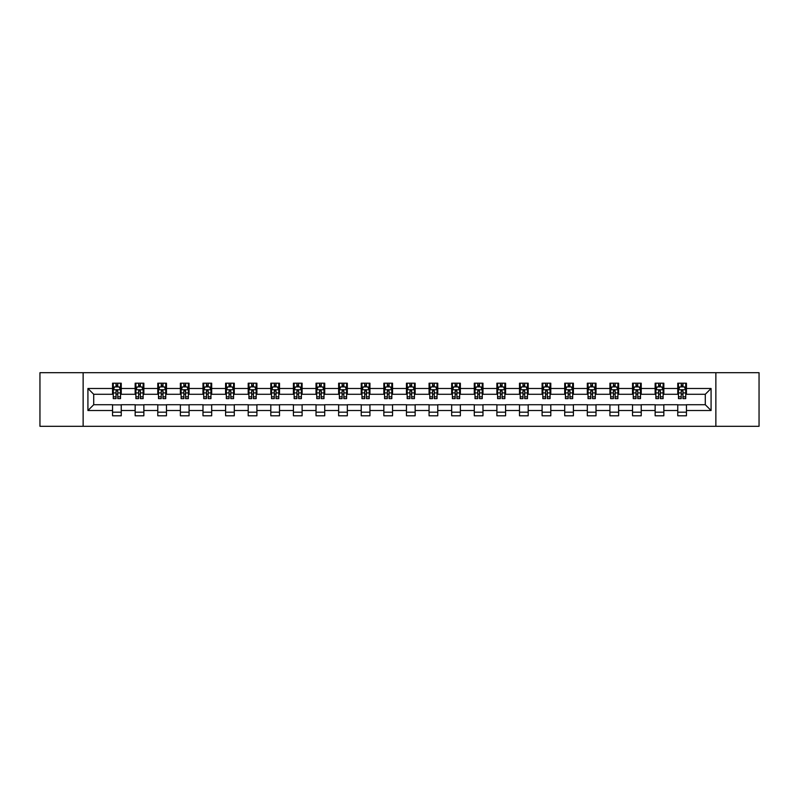 <?xml version="1.0" encoding="UTF-8"?>
<svg xmlns="http://www.w3.org/2000/svg" width="799" height="799" viewBox="0 0 799 799"><rect width="100%" height="100%" fill="white"/><g stroke="black" fill="none" stroke-linecap="round" stroke-linejoin="round"><path stroke-width="1.2" d="M715.864 426.306L759.05 426.306L759.05 372.694L715.864 372.694L715.864 426.306L83.136 426.306L83.136 372.694L39.95 372.694L39.95 426.306L83.136 426.306M715.864 372.694L83.136 372.694M686.441 388.484L686.441 383.2L677.752 383.2L677.752 388.484L663.839 388.484L663.839 383.2L655.14 383.2L655.14 388.484L641.227 388.484L641.227 383.2L632.538 383.2L632.538 388.484L618.626 388.484L618.626 383.2L609.927 383.2L609.927 388.484L596.014 388.484L596.014 383.2L587.315 383.2L587.315 388.484L573.402 388.484L573.402 383.2L564.713 383.2L564.713 388.484L550.801 388.484L550.801 383.2L542.102 383.2L542.102 388.484L528.189 388.484L528.189 383.2L519.5 383.2L519.5 388.484L505.587 388.484L505.587 383.2L496.888 383.2L496.888 388.484L482.976 388.484L482.976 383.2L474.276 383.2L474.276 388.484L460.364 388.484L460.364 383.2L451.675 383.2L451.675 388.484L437.762 388.484L437.762 383.2L429.063 383.2L429.063 388.484L415.15 388.484L415.15 383.2L406.451 383.2L406.451 388.484L392.549 388.484L392.549 383.2L383.85 383.2L383.85 388.484L369.937 388.484L369.937 383.2L361.238 383.2L361.238 388.484L347.325 388.484L347.325 383.2L338.636 383.2L338.636 388.484L324.724 388.484L324.724 383.2L316.024 383.2L316.024 388.484L302.112 388.484L302.112 383.2L293.413 383.2L293.413 388.484L279.5 388.484L279.5 383.2L270.811 383.2L270.811 388.484L256.898 388.484L256.898 383.2L248.199 383.2L248.199 388.484L234.287 388.484L234.287 383.2L225.598 383.2L225.598 388.484L211.685 388.484L211.685 383.2L202.986 383.2L202.986 388.484L189.073 388.484L189.073 383.2L180.374 383.2L180.374 388.484L166.462 388.484L166.462 383.2L157.773 383.2L157.773 388.484L143.86 388.484L143.86 383.2L135.161 383.2L135.161 388.484L121.248 388.484L121.248 383.2L112.559 383.2L112.559 388.484L87.92 388.484L87.92 410.516L93.713 404.713L112.559 404.713L112.559 415.8L121.248 415.8L121.248 404.713L135.161 404.713L135.161 415.8L143.86 415.8L143.86 404.713L157.773 404.713L157.773 415.8L166.462 415.8L166.462 404.713L180.374 404.713L180.374 415.8L189.073 415.8L189.073 404.713L202.986 404.713L202.986 415.8L211.685 415.8L211.685 404.713L225.598 404.713L225.598 415.8L234.287 415.8L234.287 404.713L248.199 404.713L248.199 415.8L256.898 415.8L256.898 404.713L270.811 404.713L270.811 415.8L279.5 415.8L279.5 404.713L293.413 404.713L293.413 415.8L302.112 415.8L302.112 404.713L316.024 404.713L316.024 415.8L324.724 415.8L324.724 404.713L338.636 404.713L338.636 415.8L347.325 415.8L347.325 404.713L361.238 404.713L361.238 415.8L369.937 415.8L369.937 404.713L383.85 404.713L383.85 415.8L392.549 415.8L392.549 404.713L406.451 404.713L406.451 415.8L415.15 415.8L415.15 404.713L429.063 404.713L429.063 415.8L437.762 415.8L437.762 404.713L451.675 404.713L451.675 415.8L460.364 415.8L460.364 404.713L474.276 404.713L474.276 415.8L482.976 415.8L482.976 404.713L496.888 404.713L496.888 415.8L505.587 415.8L505.587 404.713L519.5 404.713L519.5 415.8L528.189 415.8L528.189 404.713L542.102 404.713L542.102 415.8L550.801 415.8L550.801 404.713L564.713 404.713L564.713 415.8L573.402 415.8L573.402 404.713L587.315 404.713L587.315 415.8L596.014 415.8L596.014 404.713L609.927 404.713L609.927 415.8L618.626 415.8L618.626 404.713L632.538 404.713L632.538 415.8L641.227 415.8L641.227 404.713L655.14 404.713L655.14 415.8L663.839 415.8L663.839 404.713L677.752 404.713L677.752 415.8L686.441 415.8L686.441 404.713L705.287 404.713L705.287 394.287L686.441 394.287L686.441 388.484L711.08 388.484L711.08 410.516L686.441 410.516M677.752 410.516L663.839 410.516M655.14 410.516L641.227 410.516M632.538 410.516L618.626 410.516M609.927 410.516L596.014 410.516M587.315 410.516L573.402 410.516M564.713 410.516L550.801 410.516M542.102 410.516L528.189 410.516M519.5 410.516L505.587 410.516M496.888 410.516L482.976 410.516M474.276 410.516L460.364 410.516M451.675 410.516L437.762 410.516M429.063 410.516L415.15 410.516M406.451 410.516L392.549 410.516M383.85 410.516L369.937 410.516M361.238 410.516L347.325 410.516M338.636 410.516L324.724 410.516M316.024 410.516L302.112 410.516M293.413 410.516L279.5 410.516M270.811 410.516L256.898 410.516M248.199 410.516L234.287 410.516M225.598 410.516L211.685 410.516M202.986 410.516L189.073 410.516M180.374 410.516L166.462 410.516M157.773 410.516L143.86 410.516M135.161 410.516L121.248 410.516M112.559 410.516L87.92 410.516M677.752 388.484L677.752 394.287L663.839 394.287L663.839 388.484M655.14 388.484L655.14 394.287L641.227 394.287L641.227 388.484M632.538 388.484L632.538 394.287L618.626 394.287L618.626 388.484M609.927 388.484L609.927 394.287L596.014 394.287L596.014 388.484M587.315 388.484L587.315 394.287L573.402 394.287L573.402 388.484M564.713 388.484L564.713 394.287L550.801 394.287L550.801 388.484M542.102 388.484L542.102 394.287L528.189 394.287L528.189 388.484M519.5 388.484L519.5 394.287L505.587 394.287L505.587 388.484M496.888 388.484L496.888 394.287L482.976 394.287L482.976 388.484M474.276 388.484L474.276 394.287L460.364 394.287L460.364 388.484M451.675 388.484L451.675 394.287L437.762 394.287L437.762 388.484M429.063 388.484L429.063 394.287L415.15 394.287L415.15 388.484M406.451 388.484L406.451 394.287L392.549 394.287L392.549 388.484M383.85 388.484L383.85 394.287L369.937 394.287L369.937 388.484M361.238 388.484L361.238 394.287L347.325 394.287L347.325 388.484M338.636 388.484L338.636 394.287L324.724 394.287L324.724 388.484M316.024 388.484L316.024 394.287L302.112 394.287L302.112 388.484M293.413 388.484L293.413 394.287L279.5 394.287L279.5 388.484M270.811 388.484L270.811 394.287L256.898 394.287L256.898 388.484M248.199 388.484L248.199 394.287L234.287 394.287L234.287 388.484M225.598 388.484L225.598 394.287L211.685 394.287L211.685 388.484M202.986 388.484L202.986 394.287L189.073 394.287L189.073 388.484M180.374 388.484L180.374 394.287L166.462 394.287L166.462 388.484M157.773 388.484L157.773 394.287L143.86 394.287L143.86 388.484M135.161 388.484L135.161 394.287L121.248 394.287L121.248 388.484M112.559 388.484L112.559 394.287L93.713 394.287L87.92 388.484M93.713 394.287L93.713 404.713M711.08 410.516L705.287 404.713M705.287 394.287L711.08 388.484M112.559 386.816L113.278 386.816M116.035 386.816L117.773 386.816M120.529 386.816L121.248 386.816M112.559 394.137L113.278 394.137M116.035 394.137L117.773 394.137M120.529 394.137L121.248 394.137M112.559 404.863L121.248 404.863M112.559 412.184L121.248 412.184M135.161 404.863L143.86 404.863M135.161 412.184L143.86 412.184M135.161 386.816L135.89 386.816M138.636 386.816L140.384 386.816M143.131 386.816L143.86 386.816M135.161 394.137L135.89 394.137M138.636 394.137L140.384 394.137M143.131 394.137L143.86 394.137M157.773 404.863L166.462 404.863M157.773 412.184L166.462 412.184M157.773 386.816L158.492 386.816M161.248 386.816L162.986 386.816M165.743 386.816L166.462 386.816M157.773 394.137L158.492 394.137M161.248 394.137L162.986 394.137M165.743 394.137L166.462 394.137M180.374 404.863L189.073 404.863M180.374 412.184L189.073 412.184M180.374 386.816L181.103 386.816M183.86 386.816L185.598 386.816M188.354 386.816L189.073 386.816M180.374 394.137L181.103 394.137M183.86 394.137L185.598 394.137M188.354 394.137L189.073 394.137M202.986 404.863L211.685 404.863M202.986 412.184L211.685 412.184M202.986 386.816L203.715 386.816M206.462 386.816L208.199 386.816M210.956 386.816L211.685 386.816M202.986 394.137L203.715 394.137M206.462 394.137L208.199 394.137M210.956 394.137L211.685 394.137M225.598 404.863L234.287 404.863M225.598 412.184L234.287 412.184M225.598 386.816L226.317 386.816M229.073 386.816L230.811 386.816M233.568 386.816L234.287 386.816M225.598 394.137L226.317 394.137M229.073 394.137L230.811 394.137M233.568 394.137L234.287 394.137M248.199 404.863L256.898 404.863M248.199 412.184L256.898 412.184M248.199 386.816L248.928 386.816M251.685 386.816L253.423 386.816M256.169 386.816L256.898 386.816M248.199 394.137L248.928 394.137M251.685 394.137L253.423 394.137M256.169 394.137L256.898 394.137M270.811 404.863L279.5 404.863M270.811 412.184L279.5 412.184M270.811 386.816L271.53 386.816M274.287 386.816L276.025 386.816M278.781 386.816L279.5 386.816M270.811 394.137L271.53 394.137M274.287 394.137L276.025 394.137M278.781 394.137L279.5 394.137M293.413 404.863L302.112 404.863M293.413 412.184L302.112 412.184M293.413 386.816L294.142 386.816M296.898 386.816L298.636 386.816M301.393 386.816L302.112 386.816M293.413 394.137L294.142 394.137M296.898 394.137L298.636 394.137M301.393 394.137L302.112 394.137M316.024 404.863L324.724 404.863M316.024 412.184L324.724 412.184M316.024 386.816L316.754 386.816M319.5 386.816L321.238 386.816M323.994 386.816L324.724 386.816M316.024 394.137L316.754 394.137M319.5 394.137L321.238 394.137M323.994 394.137L324.724 394.137M338.636 404.863L347.325 404.863M338.636 412.184L347.325 412.184M338.636 386.816L339.355 386.816M342.112 386.816L343.85 386.816M346.606 386.816L347.325 386.816M338.636 394.137L339.355 394.137M342.112 394.137L343.85 394.137M346.606 394.137L347.325 394.137M361.238 404.863L369.937 404.863M361.238 412.184L369.937 412.184M361.238 386.816L361.967 386.816M364.724 386.816L366.461 386.816M369.208 386.816L369.937 386.816M361.238 394.137L361.967 394.137M364.724 394.137L366.461 394.137M369.208 394.137L369.937 394.137M383.85 404.863L392.549 404.863M383.85 412.184L392.549 412.184M383.85 386.816L384.569 386.816M387.325 386.816L389.063 386.816M391.82 386.816L392.549 386.816M383.85 394.137L384.569 394.137M387.325 394.137L389.063 394.137M391.82 394.137L392.549 394.137M406.451 404.863L415.15 404.863M406.451 412.184L415.15 412.184M406.451 386.816L407.18 386.816M409.937 386.816L411.675 386.816M414.431 386.816L415.15 386.816M406.451 394.137L407.18 394.137M409.937 394.137L411.675 394.137M414.431 394.137L415.15 394.137M429.063 404.863L437.762 404.863M429.063 412.184L437.762 412.184M429.063 386.816L429.792 386.816M432.539 386.816L434.276 386.816M437.033 386.816L437.762 386.816M429.063 394.137L429.792 394.137M432.539 394.137L434.276 394.137M437.033 394.137L437.762 394.137M451.675 404.863L460.364 404.863M451.675 412.184L460.364 412.184M451.675 386.816L452.394 386.816M455.15 386.816L456.888 386.816M459.645 386.816L460.364 386.816M451.675 394.137L452.394 394.137M455.15 394.137L456.888 394.137M459.645 394.137L460.364 394.137M474.276 404.863L482.976 404.863M474.276 412.184L482.976 412.184M474.276 386.816L475.006 386.816M477.762 386.816L479.5 386.816M482.246 386.816L482.976 386.816M474.276 394.137L475.006 394.137M477.762 394.137L479.5 394.137M482.246 394.137L482.976 394.137M496.888 404.863L505.587 404.863M496.888 412.184L505.587 412.184M496.888 386.816L497.607 386.816M500.364 386.816L502.102 386.816M504.858 386.816L505.587 386.816M496.888 394.137L497.607 394.137M500.364 394.137L502.102 394.137M504.858 394.137L505.587 394.137M519.5 404.863L528.189 404.863M519.5 412.184L528.189 412.184M519.5 386.816L520.219 386.816M522.975 386.816L524.713 386.816M527.47 386.816L528.189 386.816M519.5 394.137L520.219 394.137M522.975 394.137L524.713 394.137M527.47 394.137L528.189 394.137M542.102 404.863L550.801 404.863M542.102 412.184L550.801 412.184M542.102 386.816L542.831 386.816M545.577 386.816L547.315 386.816M550.072 386.816L550.801 386.816M542.102 394.137L542.831 394.137M545.577 394.137L547.315 394.137M550.072 394.137L550.801 394.137M564.713 404.863L573.402 404.863M564.713 412.184L573.402 412.184M564.713 386.816L565.432 386.816M568.189 386.816L569.927 386.816M572.683 386.816L573.402 386.816M564.713 394.137L565.432 394.137M568.189 394.137L569.927 394.137M572.683 394.137L573.402 394.137M587.315 404.863L596.014 404.863M587.315 412.184L596.014 412.184M587.315 386.816L588.044 386.816M590.801 386.816L592.538 386.816M595.285 386.816L596.014 386.816M587.315 394.137L588.044 394.137M590.801 394.137L592.538 394.137M595.285 394.137L596.014 394.137M609.927 404.863L618.626 404.863M609.927 412.184L618.626 412.184M609.927 386.816L610.646 386.816M613.402 386.816L615.14 386.816M617.897 386.816L618.626 386.816M609.927 394.137L610.646 394.137M613.402 394.137L615.14 394.137M617.897 394.137L618.626 394.137M632.538 404.863L641.227 404.863M632.538 412.184L641.227 412.184M632.538 386.816L633.257 386.816M636.014 386.816L637.752 386.816M640.508 386.816L641.227 386.816M632.538 394.137L633.257 394.137M636.014 394.137L637.752 394.137M640.508 394.137L641.227 394.137M655.14 404.863L663.839 404.863M655.14 412.184L663.839 412.184M655.14 386.816L655.869 386.816M658.616 386.816L660.364 386.816M663.11 386.816L663.839 386.816M655.14 394.137L655.869 394.137M658.616 394.137L660.364 394.137M663.11 394.137L663.839 394.137M677.752 404.863L686.441 404.863M677.752 412.184L686.441 412.184M677.752 386.816L678.471 386.816M681.227 386.816L682.965 386.816M685.722 386.816L686.441 386.816M677.752 394.137L678.471 394.137M681.227 394.137L682.965 394.137M685.722 394.137L686.441 394.137M117.773 385.078L116.035 385.078M120.529 396.813L117.773 396.813L117.773 398.631L120.529 398.631L120.529 389.792L119.081 386.896L114.726 386.896L113.278 389.792L113.278 398.631L116.035 398.631L116.035 396.813L113.278 396.813M113.278 389.792L113.278 383.2M120.529 389.792L120.529 383.2M116.035 386.896L116.035 383.2M117.773 383.2L117.773 386.896M117.773 396.813L117.773 390.881L116.035 390.881L116.035 396.813M140.384 385.078L138.636 385.078M143.131 396.813L140.384 396.813L140.384 398.631L143.131 398.631L143.131 389.792L141.683 386.896L137.338 386.896L135.89 389.792L135.89 398.631L138.636 398.631L138.636 396.813L135.89 396.813M135.89 389.792L135.89 383.2M143.131 389.792L143.131 383.2M138.636 386.896L138.636 383.2M140.384 383.2L140.384 386.896M140.384 396.813L140.384 390.881L138.636 390.881L138.636 396.813M162.986 385.078L161.248 385.078M165.743 396.813L162.986 396.813L162.986 398.631L165.743 398.631L165.743 389.792L164.294 386.896L159.95 386.896L158.492 389.792L158.492 398.631L161.248 398.631L161.248 396.813L158.492 396.813M158.492 389.792L158.492 383.2M165.743 389.792L165.743 383.2M161.248 386.896L161.248 383.2M162.986 383.2L162.986 386.896M162.986 396.813L162.986 390.881L161.248 390.881L161.248 396.813M185.598 385.078L183.86 385.078M188.354 396.813L185.598 396.813L185.598 398.631L188.354 398.631L188.354 389.792L186.896 386.896L182.552 386.896L181.103 389.792L181.103 398.631L183.86 398.631L183.86 396.813L181.103 396.813M181.103 389.792L181.103 383.2M188.354 389.792L188.354 383.2M183.86 386.896L183.86 383.2M185.598 383.2L185.598 386.896M185.598 396.813L185.598 390.881L183.86 390.881L183.86 396.813M208.199 385.078L206.462 385.078M210.956 396.813L208.199 396.813L208.199 398.631L210.956 398.631L210.956 389.792L209.508 386.896L205.163 386.896L203.715 389.792L203.715 398.631L206.462 398.631L206.462 396.813L203.715 396.813M203.715 389.792L203.715 383.2M210.956 389.792L210.956 383.2M206.462 386.896L206.462 383.2M208.199 383.2L208.199 386.896M208.199 396.813L208.199 390.881L206.462 390.881L206.462 396.813M230.811 385.078L229.073 385.078M233.568 396.813L230.811 396.813L230.811 398.631L233.568 398.631L233.568 389.792L232.119 386.896L227.765 386.896L226.317 389.792L226.317 398.631L229.073 398.631L229.073 396.813L226.317 396.813M226.317 389.792L226.317 383.2M233.568 389.792L233.568 383.2M229.073 386.896L229.073 383.2M230.811 383.2L230.811 386.896M230.811 396.813L230.811 390.881L229.073 390.881L229.073 396.813M253.423 385.078L251.685 385.078M256.169 396.813L253.423 396.813L253.423 398.631L256.169 398.631L256.169 389.792L254.721 386.896L250.377 386.896L248.928 389.792L248.928 398.631L251.685 398.631L251.685 396.813L248.928 396.813M248.928 389.792L248.928 383.2M256.169 389.792L256.169 383.2M251.685 386.896L251.685 383.2M253.423 383.2L253.423 386.896M253.423 396.813L253.423 390.881L251.685 390.881L251.685 396.813M276.025 385.078L274.287 385.078M278.781 396.813L276.025 396.813L276.025 398.631L278.781 398.631L278.781 389.792L277.333 386.896L272.988 386.896L271.53 389.792L271.53 398.631L274.287 398.631L274.287 396.813L271.53 396.813M271.53 389.792L271.53 383.2M278.781 389.792L278.781 383.2M274.287 386.896L274.287 383.2M276.025 383.2L276.025 386.896M276.025 396.813L276.025 390.881L274.287 390.881L274.287 396.813M298.636 385.078L296.898 385.078M301.393 396.813L298.636 396.813L298.636 398.631L301.393 398.631L301.393 389.792L299.935 386.896L295.59 386.896L294.142 389.792L294.142 398.631L296.898 398.631L296.898 396.813L294.142 396.813M294.142 389.792L294.142 383.2M301.393 389.792L301.393 383.2M296.898 386.896L296.898 383.2M298.636 383.2L298.636 386.896M298.636 396.813L298.636 390.881L296.898 390.881L296.898 396.813M321.238 385.078L319.5 385.078M323.994 396.813L321.238 396.813L321.238 398.631L323.994 398.631L323.994 389.792L322.546 386.896L318.202 386.896L316.754 389.792L316.754 398.631L319.5 398.631L319.5 396.813L316.754 396.813M316.754 389.792L316.754 383.2M323.994 389.792L323.994 383.2M319.5 386.896L319.5 383.2M321.238 383.2L321.238 386.896M321.238 396.813L321.238 390.881L319.5 390.881L319.5 396.813M343.85 385.078L342.112 385.078M346.606 396.813L343.85 396.813L343.85 398.631L346.606 398.631L346.606 389.792L345.158 386.896L340.803 386.896L339.355 389.792L339.355 398.631L342.112 398.631L342.112 396.813L339.355 396.813M339.355 389.792L339.355 383.2M346.606 389.792L346.606 383.2M342.112 386.896L342.112 383.2M343.85 383.2L343.85 386.896M343.85 396.813L343.85 390.881L342.112 390.881L342.112 396.813M366.461 385.078L364.724 385.078M369.208 396.813L366.461 396.813L366.461 398.631L369.208 398.631L369.208 389.792L367.76 386.896L363.415 386.896L361.967 389.792L361.967 398.631L364.724 398.631L364.724 396.813L361.967 396.813M361.967 389.792L361.967 383.2M369.208 389.792L369.208 383.2M364.724 386.896L364.724 383.2M366.461 383.2L366.461 386.896M366.461 396.813L366.461 390.881L364.724 390.881L364.724 396.813M389.063 385.078L387.325 385.078M391.82 396.813L389.063 396.813L389.063 398.631L391.82 398.631L391.82 389.792L390.371 386.896L386.027 386.896L384.569 389.792L384.569 398.631L387.325 398.631L387.325 396.813L384.569 396.813M384.569 389.792L384.569 383.2M391.82 389.792L391.82 383.2M387.325 386.896L387.325 383.2M389.063 383.2L389.063 386.896M389.063 396.813L389.063 390.881L387.325 390.881L387.325 396.813M411.675 385.078L409.937 385.078M414.431 396.813L411.675 396.813L411.675 398.631L414.431 398.631L414.431 389.792L412.973 386.896L408.629 386.896L407.18 389.792L407.18 398.631L409.937 398.631L409.937 396.813L407.18 396.813M407.18 389.792L407.18 383.2M414.431 389.792L414.431 383.2M409.937 386.896L409.937 383.2M411.675 383.2L411.675 386.896M411.675 396.813L411.675 390.881L409.937 390.881L409.937 396.813M434.276 385.078L432.539 385.078M437.033 396.813L434.276 396.813L434.276 398.631L437.033 398.631L437.033 389.792L435.585 386.896L431.24 386.896L429.792 389.792L429.792 398.631L432.539 398.631L432.539 396.813L429.792 396.813M429.792 389.792L429.792 383.2M437.033 389.792L437.033 383.2M432.539 386.896L432.539 383.2M434.276 383.2L434.276 386.896M434.276 396.813L434.276 390.881L432.539 390.881L432.539 396.813M456.888 385.078L455.15 385.078M459.645 396.813L456.888 396.813L456.888 398.631L459.645 398.631L459.645 389.792L458.197 386.896L453.842 386.896L452.394 389.792L452.394 398.631L455.15 398.631L455.15 396.813L452.394 396.813M452.394 389.792L452.394 383.2M459.645 389.792L459.645 383.2M455.15 386.896L455.15 383.2M456.888 383.2L456.888 386.896M456.888 396.813L456.888 390.881L455.15 390.881L455.15 396.813M479.5 385.078L477.762 385.078M482.246 396.813L479.5 396.813L479.5 398.631L482.246 398.631L482.246 389.792L480.798 386.896L476.454 386.896L475.006 389.792L475.006 398.631L477.762 398.631L477.762 396.813L475.006 396.813M475.006 389.792L475.006 383.2M482.246 389.792L482.246 383.2M477.762 386.896L477.762 383.2M479.5 383.2L479.5 386.896M479.5 396.813L479.5 390.881L477.762 390.881L477.762 396.813M502.102 385.078L500.364 385.078M504.858 396.813L502.102 396.813L502.102 398.631L504.858 398.631L504.858 389.792L503.41 386.896L499.065 386.896L497.607 389.792L497.607 398.631L500.364 398.631L500.364 396.813L497.607 396.813M497.607 389.792L497.607 383.2M504.858 389.792L504.858 383.2M500.364 386.896L500.364 383.2M502.102 383.2L502.102 386.896M502.102 396.813L502.102 390.881L500.364 390.881L500.364 396.813M524.713 385.078L522.975 385.078M527.47 396.813L524.713 396.813L524.713 398.631L527.47 398.631L527.47 389.792L526.012 386.896L521.667 386.896L520.219 389.792L520.219 398.631L522.975 398.631L522.975 396.813L520.219 396.813M520.219 389.792L520.219 383.2M527.47 389.792L527.47 383.2M522.975 386.896L522.975 383.2M524.713 383.2L524.713 386.896M524.713 396.813L524.713 390.881L522.975 390.881L522.975 396.813M547.315 385.078L545.577 385.078M550.072 396.813L547.315 396.813L547.315 398.631L550.072 398.631L550.072 389.792L548.623 386.896L544.279 386.896L542.831 389.792L542.831 398.631L545.577 398.631L545.577 396.813L542.831 396.813M542.831 389.792L542.831 383.2M550.072 389.792L550.072 383.2M545.577 386.896L545.577 383.2M547.315 383.2L547.315 386.896M547.315 396.813L547.315 390.881L545.577 390.881L545.577 396.813M569.927 385.078L568.189 385.078M572.683 396.813L569.927 396.813L569.927 398.631L572.683 398.631L572.683 389.792L571.235 386.896L566.881 386.896L565.432 389.792L565.432 398.631L568.189 398.631L568.189 396.813L565.432 396.813M565.432 389.792L565.432 383.2M572.683 389.792L572.683 383.2M568.189 386.896L568.189 383.2M569.927 383.2L569.927 386.896M569.927 396.813L569.927 390.881L568.189 390.881L568.189 396.813M592.538 385.078L590.801 385.078M595.285 396.813L592.538 396.813L592.538 398.631L595.285 398.631L595.285 389.792L593.837 386.896L589.492 386.896L588.044 389.792L588.044 398.631L590.801 398.631L590.801 396.813L588.044 396.813M588.044 389.792L588.044 383.2M595.285 389.792L595.285 383.2M590.801 386.896L590.801 383.2M592.538 383.2L592.538 386.896M592.538 396.813L592.538 390.881L590.801 390.881L590.801 396.813M615.14 385.078L613.402 385.078M617.897 396.813L615.14 396.813L615.14 398.631L617.897 398.631L617.897 389.792L616.448 386.896L612.104 386.896L610.646 389.792L610.646 398.631L613.402 398.631L613.402 396.813L610.646 396.813M610.646 389.792L610.646 383.2M617.897 389.792L617.897 383.2M613.402 386.896L613.402 383.2M615.14 383.2L615.14 386.896M615.14 396.813L615.14 390.881L613.402 390.881L613.402 396.813M637.752 385.078L636.014 385.078M640.508 396.813L637.752 396.813L637.752 398.631L640.508 398.631L640.508 389.792L639.05 386.896L634.706 386.896L633.257 389.792L633.257 398.631L636.014 398.631L636.014 396.813L633.257 396.813M633.257 389.792L633.257 383.2M640.508 389.792L640.508 383.2M636.014 386.896L636.014 383.2M637.752 383.2L637.752 386.896M637.752 396.813L637.752 390.881L636.014 390.881L636.014 396.813M660.364 385.078L658.616 385.078M663.11 396.813L660.364 396.813L660.364 398.631L663.11 398.631L663.11 389.792L661.662 386.896L657.317 386.896L655.869 389.792L655.869 398.631L658.616 398.631L658.616 396.813L655.869 396.813M655.869 389.792L655.869 383.2M663.11 389.792L663.11 383.2M658.616 386.896L658.616 383.2M660.364 383.2L660.364 386.896M660.364 396.813L660.364 390.881L658.616 390.881L658.616 396.813M682.965 385.078L681.227 385.078M685.722 396.813L682.965 396.813L682.965 398.631L685.722 398.631L685.722 389.792L684.274 386.896L679.919 386.896L678.471 389.792L678.471 398.631L681.227 398.631L681.227 396.813L678.471 396.813M678.471 389.792L678.471 383.2M685.722 389.792L685.722 383.2M681.227 386.896L681.227 383.2M682.965 383.2L682.965 386.896M682.965 396.813L682.965 390.881L681.227 390.881L681.227 396.813M120.489 389.722L113.318 389.722M113.278 387.066L114.647 387.066M119.161 387.066L120.529 387.066M116.035 392.928L113.278 392.928M120.529 392.928L117.773 392.928M117.773 386.007L116.035 386.007M143.101 389.722L135.92 389.722M135.89 387.066L137.248 387.066M141.773 387.066L143.131 387.066M138.636 392.928L135.89 392.928M143.131 392.928L140.384 392.928M140.384 386.007L138.636 386.007M165.703 389.722L158.532 389.722M158.492 387.066L159.86 387.066M164.384 387.066L165.743 387.066M161.248 392.928L158.492 392.928M165.743 392.928L162.986 392.928M162.986 386.007L161.248 386.007M188.314 389.722L181.143 389.722M181.103 387.066L182.462 387.066M186.986 387.066L188.354 387.066M183.86 392.928L181.103 392.928M188.354 392.928L185.598 392.928M185.598 386.007L183.86 386.007M210.926 389.722L203.745 389.722M203.715 387.066L205.073 387.066M209.598 387.066L210.956 387.066M206.462 392.928L203.715 392.928M210.956 392.928L208.199 392.928M208.199 386.007L206.462 386.007M233.528 389.722L226.357 389.722M226.317 387.066L227.685 387.066M232.199 387.066L233.568 387.066M229.073 392.928L226.317 392.928M233.568 392.928L230.811 392.928M230.811 386.007L229.073 386.007M256.139 389.722L248.958 389.722M248.928 387.066L250.287 387.066M254.811 387.066L256.169 387.066M251.685 392.928L248.928 392.928M256.169 392.928L253.423 392.928M253.423 386.007L251.685 386.007M278.741 389.722L271.57 389.722M271.53 387.066L272.898 387.066M277.423 387.066L278.781 387.066M274.287 392.928L271.53 392.928M278.781 392.928L276.025 392.928M276.025 386.007L274.287 386.007M301.353 389.722L294.182 389.722M294.142 387.066L295.5 387.066M300.024 387.066L301.393 387.066M296.898 392.928L294.142 392.928M301.393 392.928L298.636 392.928M298.636 386.007L296.898 386.007M323.965 389.722L316.784 389.722M316.754 387.066L318.112 387.066M322.636 387.066L323.994 387.066M319.5 392.928L316.754 392.928M323.994 392.928L321.238 392.928M321.238 386.007L319.5 386.007M346.566 389.722L339.395 389.722M339.355 387.066L340.724 387.066M345.238 387.066L346.606 387.066M342.112 392.928L339.355 392.928M346.606 392.928L343.85 392.928M343.85 386.007L342.112 386.007M369.178 389.722L361.997 389.722M361.967 387.066L363.325 387.066M367.85 387.066L369.208 387.066M364.724 392.928L361.967 392.928M369.208 392.928L366.461 392.928M366.461 386.007L364.724 386.007M391.78 389.722L384.609 389.722M384.569 387.066L385.937 387.066M390.461 387.066L391.82 387.066M387.325 392.928L384.569 392.928M391.82 392.928L389.063 392.928M389.063 386.007L387.325 386.007M414.391 389.722L407.22 389.722M407.18 387.066L408.539 387.066M413.063 387.066L414.431 387.066M409.937 392.928L407.18 392.928M414.431 392.928L411.675 392.928M411.675 386.007L409.937 386.007M437.003 389.722L429.822 389.722M429.792 387.066L431.15 387.066M435.675 387.066L437.033 387.066M432.539 392.928L429.792 392.928M437.033 392.928L434.276 392.928M434.276 386.007L432.539 386.007M459.605 389.722L452.434 389.722M452.394 387.066L453.762 387.066M458.276 387.066L459.645 387.066M455.15 392.928L452.394 392.928M459.645 392.928L456.888 392.928M456.888 386.007L455.15 386.007M482.216 389.722L475.035 389.722M475.006 387.066L476.364 387.066M480.888 387.066L482.246 387.066M477.762 392.928L475.006 392.928M482.246 392.928L479.5 392.928M479.5 386.007L477.762 386.007M504.818 389.722L497.647 389.722M497.607 387.066L498.976 387.066M503.5 387.066L504.858 387.066M500.364 392.928L497.607 392.928M504.858 392.928L502.102 392.928M502.102 386.007L500.364 386.007M527.43 389.722L520.259 389.722M520.219 387.066L521.577 387.066M526.102 387.066L527.47 387.066M522.975 392.928L520.219 392.928M527.47 392.928L524.713 392.928M524.713 386.007L522.975 386.007M550.042 389.722L542.861 389.722M542.831 387.066L544.189 387.066M548.713 387.066L550.072 387.066M545.577 392.928L542.831 392.928M550.072 392.928L547.315 392.928M547.315 386.007L545.577 386.007M572.643 389.722L565.472 389.722M565.432 387.066L566.801 387.066M571.315 387.066L572.683 387.066M568.189 392.928L565.432 392.928M572.683 392.928L569.927 392.928M569.927 386.007L568.189 386.007M595.255 389.722L588.074 389.722M588.044 387.066L589.402 387.066M593.927 387.066L595.285 387.066M590.801 392.928L588.044 392.928M595.285 392.928L592.538 392.928M592.538 386.007L590.801 386.007M617.857 389.722L610.686 389.722M610.646 387.066L612.014 387.066M616.538 387.066L617.897 387.066M613.402 392.928L610.646 392.928M617.897 392.928L615.14 392.928M615.14 386.007L613.402 386.007M640.468 389.722L633.297 389.722M633.257 387.066L634.616 387.066M639.14 387.066L640.508 387.066M636.014 392.928L633.257 392.928M640.508 392.928L637.752 392.928M637.752 386.007L636.014 386.007M663.08 389.722L655.899 389.722M655.869 387.066L657.227 387.066M661.752 387.066L663.11 387.066M658.616 392.928L655.869 392.928M663.11 392.928L660.364 392.928M660.364 386.007L658.616 386.007M685.682 389.722L678.511 389.722M678.471 387.066L679.839 387.066M684.353 387.066L685.722 387.066M681.227 392.928L678.471 392.928M685.722 392.928L682.965 392.928M682.965 386.007L681.227 386.007"/></g></svg>

